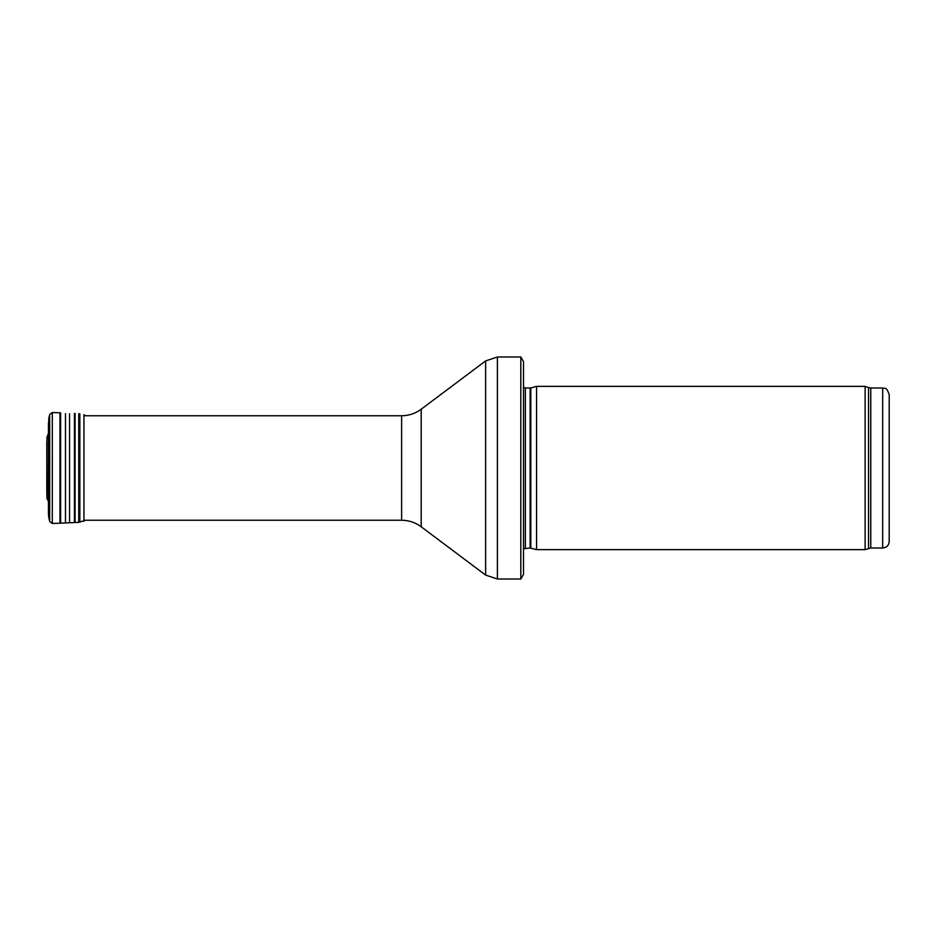 <?xml version="1.0" encoding="UTF-8"?>
<svg xmlns="http://www.w3.org/2000/svg" width="936" height="936" viewBox="0 0 936 936"><rect width="100%" height="100%" fill="white"/><g stroke="black" fill="none" stroke-linecap="round" stroke-linejoin="round"><path stroke-width="1.4" d="M882.671 547.993L882.671 388.007C884.66 389.399 885.854 385.328 889.2 394.536L889.2 541.464C888.814 545.431 886.638 547.607 882.671 547.993L870.761 547.993L865.121 549.631L536.574 549.631L536.574 386.369L865.121 386.369L865.121 549.631M530.806 548.087L530.806 387.913L530.127 388.007L530.127 547.993L536.574 549.631M530.127 547.993L523.505 548.765M523.505 361.553L523.505 574.447L520.814 579.01L520.814 356.99L523.505 361.553L523.505 556.159M520.814 579.01L497.39 579.01L485.632 575.09L421.2 526.769C415.373 522.475 408.845 520.299 401.614 520.24L83.959 520.24M49.643 461.343L49.585 475.324M46.917 498.56L46.917 437.44L48.578 432.959L48.227 500.737L46.917 498.56L46.87 493.225M52.299 412.495L52.299 523.505L49.666 521.492L49.666 414.508L48.754 418.603L48.754 517.397L48.45 423.341L49.666 414.508L52.299 412.495L59.962 412.823L59.962 523.177L78.741 522.358L85.527 520.24M60.629 412.893L60.629 523.107M65.462 413.607L65.462 522.393M69.545 413.794L69.545 522.206M74.424 413.49L74.424 522.51M75.102 413.49L75.102 522.51M78.741 413.642L78.741 522.358M79.852 413.794L79.852 522.206M83.959 414.706L85.527 415.76L83.959 414.706L83.959 521.293M46.8 441.652L46.8 494.348M882.671 388.007L870.761 388.007L870.761 547.993M870.761 388.007L868.526 387.609L868.526 548.391M530.127 388.007L525.365 388.007L525.365 547.993M520.814 356.99L497.39 356.99L497.39 579.01M401.614 520.24L401.614 415.76C408.845 415.701 415.373 413.525 421.2 409.231L485.632 360.91L485.632 575.09M421.2 409.231L421.2 526.769M48.754 428.875L48.754 507.125M48.45 423.341L48.461 511.98M868.526 387.609L865.121 386.369M530.806 387.913L536.574 386.369M525.365 388.007L523.505 387.235M485.632 360.91L497.39 356.99M401.614 415.76L83.959 415.76M48.578 503.041L48.227 500.737M48.45 423.622L48.45 512.378M48.613 516.286L48.45 512.659M49.666 521.492L48.754 517.397M52.299 523.505L59.962 523.177M46.8 441.827L46.8 494.173L46.8 441.827M49.585 460.676L49.374 455.809"/></g></svg>
